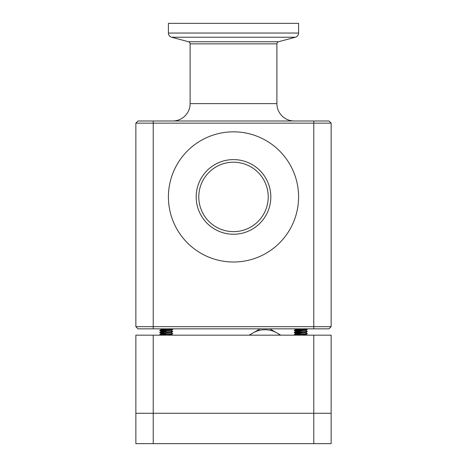 <?xml version="1.0" encoding="UTF-8"?>
<svg xmlns="http://www.w3.org/2000/svg" width="467" height="467" viewBox="0 0 467 467"><rect width="100%" height="100%" fill="white"/><g stroke="black" fill="none" stroke-linecap="round" stroke-linejoin="round"><path stroke-width="0.7" d="M260.131 328.838L249.168 335.166M280.749 335.166L269.786 328.838M249.81 335.166A23.864 23.864 0 0 1 280.107 335.166M161.384 335.166L159.755 334.938L162.989 334.553L172.726 333.858L171.307 332.708M164.098 333.164L159.732 332.743L172.726 331.687L171.307 330.537L172.726 331.36M164.098 330.998L159.732 330.572L166.24 330.846L171.307 330.338L172.749 329.486L172.119 328.838M164.098 334.22L161.173 333.794L171.342 332.492M164.098 332.049L161.173 331.623L171.342 330.321M164.098 329.877L161.173 329.451L167.77 328.838M165.937 335.166L160.239 334.775L165.937 335.166M313.777 443.65L313.777 335.166L331.132 335.166L331.132 413.277L135.868 413.277L135.868 335.166L153.223 335.166L153.223 443.65L135.868 443.65L135.868 413.277L331.132 413.277L331.132 443.65L153.223 443.65M313.777 335.166L153.223 335.166M166.24 333.286L161.173 333.794L159.732 334.641L166.24 334.372M166.24 331.115L161.173 331.623L159.732 332.475L166.24 332.2M166.24 328.949L161.173 329.451L159.732 330.572L172.726 329.515M159.755 330.274L166.24 329.76L161.541 329.352M161.173 329.253L163.946 328.838M161.173 331.623L159.755 332.446L166.24 331.932L161.541 331.523M161.173 331.424L159.755 330.601L161.173 331.424L166.24 330.846M161.173 333.596L159.755 332.773L161.173 333.596L171.307 332.51L172.726 331.687M161.173 333.794L159.755 334.611L166.24 334.098L161.541 333.695M166.48 335.166L171.307 334.676L172.726 333.858M170.046 335.166L171.342 334.658M166.24 329.76L172.749 329.217M166.24 331.932L172.749 331.389M166.24 334.098L172.749 333.555M295.903 335.166L294.251 334.915L307.245 333.858L305.827 332.708L307.245 333.531M298.617 333.164L294.251 332.743L307.245 331.687L305.827 330.537L307.245 331.36M298.617 330.998L294.759 330.438L303.311 330.665L305.827 330.338L307.268 329.486L306.638 328.838L307.245 329.188M298.617 334.22L295.693 333.794L305.862 332.492M298.617 332.049L295.693 331.623L305.862 330.321M298.617 329.877L295.693 329.451L302.289 328.838M295.693 333.596L294.274 332.773L295.693 333.596L300.76 333.012L294.759 332.609L303.311 332.831L305.827 332.51L307.245 331.687M300.456 335.166L294.759 334.775L300.456 335.166M300.76 333.286L295.693 333.794L294.251 334.641L300.76 334.372M300.76 331.115L295.693 331.623L294.251 332.475L300.76 332.2M300.76 328.949L295.693 329.451L294.251 330.572L307.245 329.515M295.693 329.451L294.274 330.274L300.76 329.76L296.06 329.352M295.693 329.253L298.466 328.838M295.693 331.623L294.274 332.446L300.76 331.932L296.06 331.523M295.693 331.424L294.274 330.601L295.693 331.424L300.76 330.846M295.693 333.794L294.274 334.611L300.76 334.098L296.06 333.695M300.999 335.166L305.827 334.676L307.245 333.858M304.566 335.166L305.862 334.658M300.76 329.76L307.268 329.217M300.76 331.932L307.268 331.389M300.76 334.098L307.268 333.555M328.966 328.838L138.034 328.838L135.868 326.666L331.132 326.666L328.966 328.838L331.132 326.666L331.132 123.154L328.966 120.982L138.034 120.982L135.868 123.154L138.034 120.982M331.132 123.154L135.868 123.154L135.868 326.666M172.749 120.982A17.355 17.355 0 0 0 190.104 103.627L276.896 103.627A17.355 17.355 0 0 0 294.251 120.982M198.784 41.75L188.499 41.75A2.172 2.172 0 0 1 190.104 43.845L190.104 103.627M268.216 41.75L278.501 41.75L295.372 37.232L171.628 37.232L188.499 41.75L278.501 41.75A2.172 2.172 0 0 0 276.896 43.845L190.104 43.845M171.628 37.232A4.337 4.337 0 0 1 168.412 33.04L168.412 23.35L298.588 23.35L298.588 33.04A4.337 4.337 0 0 1 295.372 37.232M233.5 231.638A34.716 34.716 0 0 0 268.216 196.922A34.716 34.716 0 0 0 233.5 162.207A34.716 34.716 0 0 0 198.784 196.922A34.716 34.716 0 0 0 233.5 231.638M233.5 234.241A37.319 37.319 0 0 0 270.819 196.922A37.319 37.319 0 0 0 233.5 159.603A37.319 37.319 0 0 0 196.181 196.922A37.319 37.319 0 0 0 233.5 234.241M233.5 262.01A65.088 65.088 0 0 0 298.588 196.922A65.088 65.088 0 0 0 233.5 131.834A65.088 65.088 0 0 0 168.412 196.922A65.088 65.088 0 0 0 233.5 262.01M276.896 103.627L276.896 43.845M153.223 328.838L153.223 120.982M313.777 328.838L313.777 120.982M168.412 33.04L298.588 33.04M159.755 334.938L160.146 335.166L159.755 334.938M160.455 328.838L161.138 329.235L160.455 328.838M171.342 334.897L171.809 335.166M294.274 334.938L294.665 335.166L294.274 334.938M294.975 328.838L295.658 329.235L294.975 328.838M305.862 334.897L306.329 335.166L305.862 334.897"/></g></svg>
